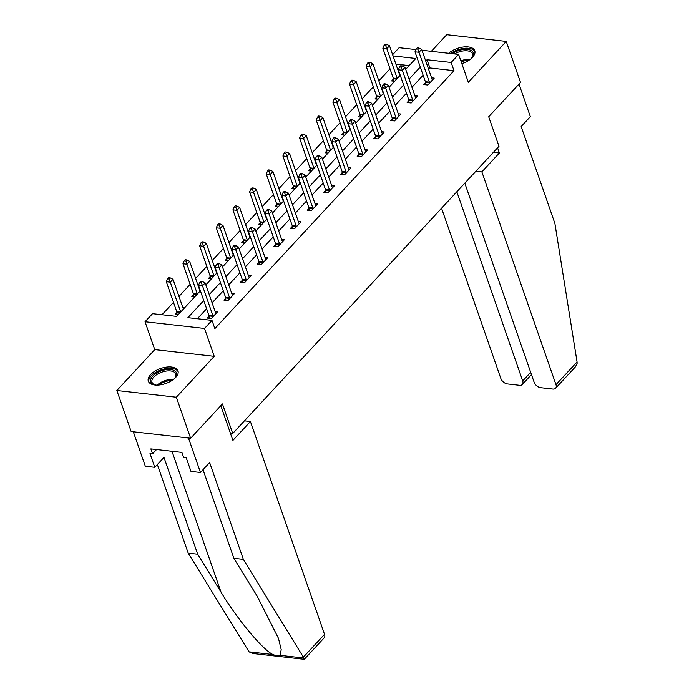 <?xml version="1.0" encoding="UTF-8"?>
<svg xmlns="http://www.w3.org/2000/svg" width="694" height="694" viewBox="0 0 694 694"><rect width="100%" height="100%" fill="white"/><g stroke="black" fill="none" stroke-linecap="round" stroke-linejoin="round"><path stroke-width="1.04" d="M461.84 63.631A15.702 7.929 -19.2 0 0 472.484 57.324A15.702 7.929 -19.2 0 0 474.774 50.74A15.702 7.929 -19.2 0 0 464.034 46.923A15.702 7.929 -19.2 0 0 448.662 53.273M150.607 374.604A15.702 7.929 -19.2 0 0 148.316 381.18A15.702 7.929 -19.2 0 0 160.062 384.884A15.702 7.929 -19.2 0 0 175.686 377.432A15.702 7.929 -19.2 0 0 177.976 370.856A15.702 7.929 -19.2 0 0 166.23 367.152A15.702 7.929 -19.2 0 0 150.607 374.604M392.631 54.705L399.137 47.686L415.975 49.586M230.408 433.203L232.724 433.464L498.995 146.287L488.706 116.748L520.526 82.439L506.238 41.414L446.754 34.7L431.347 51.321M232.724 433.464L222.444 403.934L190.624 438.244L131.14 431.529L116.852 390.514L176.345 397.22L214.246 356.343L204.53 328.453L145.037 321.738L152.515 313.679L176.632 316.395L200.366 290.795M214.246 356.343L154.753 349.629L116.852 390.514M154.753 349.629L145.037 321.738M390.011 68.81L378.829 80.868M373.355 86.776L362.173 98.834M356.699 104.742L345.517 116.8M340.043 122.699L328.869 134.757M323.387 140.665L312.213 152.723M306.731 158.631L295.557 170.689M290.075 176.588L278.901 188.647M273.427 194.554L262.245 206.612M256.771 212.52L245.589 224.578M240.115 230.477L228.933 242.536M223.459 248.443L212.277 260.502M206.803 266.409L195.621 278.468M190.147 284.375L178.974 296.425M173.491 302.332L161.988 314.746M190.624 438.244L176.345 397.22M409.165 65.6L395.901 64.1M178.132 314.781L175.14 314.443L176.866 312.578M184.535 307.876L182.895 307.685M194.78 296.815L191.796 296.485L193.522 294.62M200.011 289.78L199.542 289.728M211.436 278.858L208.452 278.52L210.178 276.654M216.667 271.814L216.198 271.762M228.092 260.892L225.108 260.554L226.834 258.688M233.323 253.848L232.854 253.796M244.748 242.926L241.764 242.596L243.49 240.731M249.979 235.891L249.51 235.839M261.404 224.969L258.42 224.63L260.146 222.765M266.635 217.925L266.166 217.873M278.06 207.003L275.067 206.665L276.802 204.799M283.291 199.959L282.822 199.907M294.716 189.037L291.723 188.699L293.458 186.842M299.947 182.002L299.478 181.949M311.372 171.08L308.379 170.741L310.105 168.876M316.594 164.036L316.134 163.984M328.028 153.114L325.035 152.775L326.761 150.91M333.25 146.07L332.79 146.018M344.675 135.148L341.691 134.81L343.417 132.953M349.906 128.112L349.438 128.052M361.331 117.191L358.347 116.852L360.073 114.987M366.562 110.146L366.094 110.094M377.987 99.225L375.003 98.886L376.729 97.021M383.218 92.181L382.75 92.129M394.643 81.259L391.659 80.92L393.385 79.064M399.874 74.223L399.406 74.163M203.758 300.545L187.883 317.67L212 320.394L214.862 328.592L454.006 70.658L429.89 67.943L428.614 69.322M423.132 75.23L411.958 87.288M406.476 93.187L395.302 105.245M389.828 111.153L378.646 123.211M373.172 129.119L361.99 141.177M356.516 147.076L345.334 159.134M339.86 165.042L328.678 177.1M323.204 183.008L312.022 195.066M306.548 200.965L295.366 213.023M289.892 218.931L278.719 230.989M273.236 236.897L262.063 248.955M256.58 254.863L245.407 266.912M239.933 272.82L228.751 284.878M223.277 290.786L212.095 302.844M206.621 308.752L197.356 318.737M209.024 316.212L207.298 318.078L211.314 318.529L217.725 311.623L215.045 311.32M225.68 298.247L223.954 300.112L227.97 300.563L234.381 293.657L231.701 293.354M242.336 280.281L240.61 282.146L244.626 282.605L251.028 275.692L248.357 275.388M258.992 262.323L257.266 264.188L261.282 264.64L267.684 257.726L265.013 257.431M275.648 244.357L273.913 246.223L277.938 246.674L284.34 239.768L281.669 239.465M292.304 226.391L290.569 228.257L294.594 228.708L300.996 221.802L298.325 221.499M308.951 208.434L307.225 210.299L311.25 210.75L317.652 203.836L314.981 203.542M325.607 190.468L323.881 192.333L327.898 192.785L334.308 185.879L331.628 185.576M342.263 172.502L340.537 174.368L344.554 174.819L350.964 167.913L348.284 167.61M358.919 154.545L357.193 156.402L361.21 156.861L367.62 149.947L364.94 149.652M375.575 136.579L373.849 138.444L377.866 138.895L384.268 131.99L381.596 131.687M392.231 118.613L390.505 120.478L394.522 120.93L400.924 114.024L398.252 113.721M408.887 100.656L407.152 102.512L411.178 102.972L417.58 96.058L414.908 95.755M425.543 82.69L423.808 84.555L427.834 85.006L434.236 78.101L431.564 77.797M421.969 50.263L458.621 54.401L468.337 82.291L506.238 41.414M458.621 54.401L451.152 62.46L427.036 59.736L425.752 61.115M454.006 70.658L451.152 62.46M212 320.394L204.53 328.453M405.704 69.331L415.775 58.47L393.047 55.902M205.84 284.887L217.022 272.837M222.496 266.93L233.678 254.872M239.152 248.964L250.334 236.906M255.808 230.998L266.99 218.94M272.464 213.041L283.646 200.982M289.12 195.075L300.294 183.016M305.776 177.109L316.95 165.051M322.432 159.152L333.606 147.093M339.08 141.186L350.262 129.127M355.736 123.22L366.918 111.161M372.392 105.262L383.574 93.204M389.048 87.297L400.23 75.238M420.278 67.023L409.096 79.081M403.622 84.989L392.44 97.039M386.966 102.946L375.792 115.004M370.31 120.912L359.136 132.97M353.654 138.878L342.48 150.936M337.006 156.835L325.824 168.894M320.35 174.801L309.168 186.86M303.694 192.767L292.512 204.825M287.038 210.724L275.856 222.783M270.382 228.69L259.2 240.749M253.726 246.656L242.544 258.715M237.07 264.614L225.897 276.672M220.414 282.579L209.241 294.638M429.89 67.943L427.036 59.736M213.041 316.664L213.023 316.351A2.013 1.197 96.4 0 0 212.885 315.657L202.492 285.798L205.155 282.918L215.556 312.777A2.013 1.197 96.4 0 0 215.851 313.306L215.99 313.48M209.163 318.286L209.007 315.9A2.013 1.197 96.4 0 0 208.868 315.206L198.467 285.338L202.492 285.798L201.338 282.666L202.405 281.512L200.8 281.33L199.733 282.484L201.338 282.666M199.733 282.484L198.467 285.338M205.155 282.918L202.405 281.512M183.39 309.108L173.006 279.292L170.334 282.163L166.308 281.712L176.71 311.58A2.013 1.197 -83.6 0 1 176.849 312.274L177.013 314.66M169.189 279.031L170.256 277.886L168.642 277.704L167.575 278.849L169.189 279.031L180.718 311.988M170.256 277.886L173.006 279.292M166.308 281.712L167.575 278.849M156.419 385.109A13.585 6.862 160.8 0 1 154.51 384.745A13.585 6.862 160.8 0 1 150.598 380.156A13.585 6.862 160.8 0 1 164.417 369.989A13.585 6.862 160.8 0 1 176.606 374.508A13.585 6.862 160.8 0 1 175.33 377.493A13.585 6.862 160.8 0 1 174.064 378.959M175.018 377.909A12.579 6.35 -19.2 0 0 175.929 375.532A12.579 6.35 -19.2 0 0 175.773 374.014A12.579 6.35 -19.2 0 0 163.22 371.706A12.579 6.35 -19.2 0 0 151.847 380.772A12.579 6.35 -19.2 0 0 152.012 382.29A12.579 6.35 -19.2 0 0 155.014 384.875M178.185 371.828A15.598 7.877 -19.2 0 0 162.387 369.451A15.598 7.877 -19.2 0 0 148.672 380.572A15.598 7.877 -19.2 0 0 148.759 382.073M173.24 451.412L174.654 451.577M452.271 53.681A13.585 6.862 160.8 0 1 466.411 49.361A13.585 6.862 160.8 0 1 473.403 54.392A13.585 6.862 160.8 0 1 472.128 57.376A13.585 6.862 160.8 0 1 470.862 58.843M471.816 57.793A12.579 6.35 -19.2 0 0 472.727 55.425A12.579 6.35 -19.2 0 0 472.571 53.898A12.579 6.35 -19.2 0 0 454.475 53.932M474.982 51.712A15.598 7.877 -19.2 0 0 450.588 53.49M303.642 657.877C304.388 659.699 304.475 659.742 303.911 658.016L243.351 559.364L209.64 462.56L200.453 472.458L190.971 471.391L186.174 457.606L183.598 457.311L181.88 452.393L150.85 448.888L152.567 453.815L149.999 453.52L154.797 467.305L163.975 457.407L197.686 554.211L188.204 553.144L249.051 651.831L252.72 653.479L304.284 659.3L324.133 637.89A6.038 3.774 42.8 0 0 324.532 634.333L250.413 421.51L244.444 420.833M197.686 554.211L221.039 592.173C237.131 619.074 262.974 650.105 272.976 654.529C276.073 655.795 278.407 656.056 279.986 655.318L281.226 649.679L278.468 638.333L257.214 596.25L233.869 558.297L203.012 469.699M154.797 467.305L145.306 466.238L133.309 431.781L188.456 438.001L200.453 472.458M188.204 553.144L157.356 464.546M243.351 559.364L233.869 558.297M220.822 405.678L232.906 440.395L250.413 421.51M152.567 453.815L156.54 449.53M577.07 361.956L577.148 363.326L575.447 366.84L555.599 388.25A6.038 3.774 -137.2 0 0 555.989 384.684L577.07 361.956L554.888 223.364L521.168 126.551L530.355 116.653L519.008 84.069M441.558 208.226L500.842 378.464A6.038 3.774 -137.2 0 0 507.383 383.929L519.598 385.309A6.038 3.774 -137.2 0 0 522.313 384.493A6.038 3.774 -137.2 0 0 522.712 380.928L530.684 372.331M456.834 191.761L522.712 380.928M464.806 183.164L534.128 382.221A6.038 3.774 -137.2 0 0 540.661 387.686L552.884 389.065A6.038 3.774 -137.2 0 0 555.599 388.25M475.902 171.192L481.879 171.869L555.989 384.684M493.408 152.307L499.385 152.984L481.879 171.869M497.581 147.805L499.385 152.984M229.697 298.698L229.679 298.394A2.013 1.197 96.4 0 0 229.541 297.7L219.139 267.832L221.811 264.952L232.212 294.82A2.013 1.197 96.4 0 0 232.499 295.349L232.646 295.523M225.819 300.32L225.663 297.943A2.013 1.197 96.4 0 0 225.524 297.24L215.123 267.381L219.139 267.832L217.994 264.7L219.061 263.547L217.456 263.364L216.389 264.518L217.994 264.7M216.389 264.518L215.123 267.381M221.811 264.952L219.061 263.547M246.353 280.74L246.335 280.428A2.013 1.197 96.4 0 0 246.197 279.734L235.795 249.866L238.467 246.995L248.868 276.854A2.013 1.197 96.4 0 0 249.155 277.383L249.302 277.557M242.475 282.363L242.31 279.977A2.013 1.197 96.4 0 0 242.18 279.283L231.779 249.415L235.795 249.866L234.65 246.734L235.717 245.589L234.112 245.407L233.045 246.552L234.65 246.734M233.045 246.552L231.779 249.415M238.467 246.995L235.717 245.589M200.046 291.15L189.653 261.326L186.99 264.206L182.964 263.746L193.366 293.614A2.013 1.197 -83.6 0 1 193.505 294.308L193.661 296.694M185.836 261.074L186.903 259.92L185.298 259.738L184.231 260.892L185.836 261.074L197.374 294.03M186.903 259.92L189.653 261.326M182.964 263.746L184.231 260.892M216.693 273.184L206.309 243.36L203.646 246.24L199.62 245.789L210.022 275.648A2.013 1.197 -83.6 0 1 210.161 276.342L210.317 278.728M202.492 243.108L203.559 241.954L201.954 241.772L200.887 242.926L202.492 243.108L214.03 276.065L210.022 275.648M203.559 241.954L206.309 243.36M199.62 245.789L200.887 242.926M263.009 262.774L262.991 262.462A2.013 1.197 96.4 0 0 262.853 261.768L252.451 231.909L255.123 229.029L265.524 258.888A2.013 1.197 96.4 0 0 265.811 259.417L265.958 259.591M259.131 264.397L258.966 262.011A2.013 1.197 96.4 0 0 258.836 261.317L248.435 231.449L252.451 231.909L251.306 228.777L252.373 227.623L250.768 227.441L249.701 228.595L251.306 228.777M249.701 228.595L248.435 231.449M255.123 229.029L252.373 227.623M279.665 244.809L279.647 244.505A2.013 1.197 96.4 0 0 279.509 243.811L269.107 213.943L271.779 211.063L282.18 240.931A2.013 1.197 96.4 0 0 282.467 241.46L282.614 241.633M275.787 246.431L275.622 244.045A2.013 1.197 96.4 0 0 275.492 243.351L265.091 213.492L269.107 213.943L267.962 210.811L269.029 209.657L267.416 209.475L266.349 210.629L267.962 210.811M266.349 210.629L265.091 213.492M271.779 211.063L269.029 209.657M296.321 226.851L296.295 226.539A2.013 1.197 96.4 0 0 296.164 225.845L285.763 195.977L288.435 193.097L298.828 222.965A2.013 1.197 96.4 0 0 299.123 223.494L299.27 223.668M292.443 228.473L292.278 226.088A2.013 1.197 96.4 0 0 292.139 225.394L281.747 195.526L285.763 195.977L284.618 192.845L285.685 191.691L284.072 191.518L283.005 192.663L284.618 192.845M283.005 192.663L281.747 195.526M288.435 193.097L285.685 191.691M233.349 255.219L222.965 225.403L220.293 228.274L216.276 227.823L226.678 257.691A2.013 1.197 -83.6 0 1 226.817 258.385L226.973 260.771M219.148 225.142L220.215 223.989L218.61 223.815L217.543 224.96L219.148 225.142L230.686 258.099M220.215 223.989L222.965 225.403M216.276 227.823L217.543 224.96M250.005 237.261L239.621 207.437L236.949 210.317L232.932 209.857L243.334 239.725A2.013 1.197 -83.6 0 1 243.473 240.419L243.629 242.805M235.804 207.185L236.871 206.031L235.266 205.849L234.199 207.003L235.804 207.185L247.342 240.141M236.871 206.031L239.621 207.437M232.932 209.857L234.199 207.003M266.661 219.295L256.277 189.471L253.605 192.351L249.588 191.9L259.99 221.759A2.013 1.197 -83.6 0 1 260.12 222.453L260.285 224.839M252.46 189.219L253.527 188.065L251.922 187.883L250.855 189.037L252.46 189.219L263.989 222.175M253.527 188.065L256.277 189.471M249.588 191.9L250.855 189.037M312.977 208.885L312.951 208.573A2.013 1.197 96.4 0 0 312.821 207.879L302.419 178.02L305.091 175.14L315.484 204.999A2.013 1.197 96.4 0 0 315.779 205.528L315.926 205.702M309.099 210.508L308.934 208.122A2.013 1.197 96.4 0 0 308.795 207.428L298.403 177.56L302.419 178.02L301.274 174.888L302.341 173.734L300.728 173.552L299.661 174.706L301.274 174.888M299.661 174.706L298.403 177.56M305.091 175.14L302.341 173.734M283.317 201.329L272.933 171.505L270.261 174.385L266.244 173.934L276.646 203.802A2.013 1.197 -83.6 0 1 276.776 204.496L276.941 206.873M269.116 171.253L270.183 170.099L268.578 169.926L267.502 171.071L269.116 171.253L280.645 204.21M270.183 170.099L272.933 171.505M266.244 173.934L267.502 171.071M329.633 190.919L329.607 190.616A2.013 1.197 96.4 0 0 329.477 189.913L319.075 160.054L321.738 157.174L332.14 187.042A2.013 1.197 96.4 0 0 332.435 187.571L332.582 187.744M325.746 192.542L325.59 190.156A2.013 1.197 96.4 0 0 325.451 189.462L315.05 159.603L319.075 160.054L317.921 156.922L318.988 155.768L317.384 155.586L316.317 156.74L317.921 156.922M316.317 156.74L315.05 159.603M321.738 157.174L318.988 155.768M299.973 183.372L289.589 153.548L286.917 156.428L282.9 155.968L293.293 185.836A2.013 1.197 -83.6 0 1 293.432 186.53L293.597 188.915M285.772 153.287L286.839 152.142L285.225 151.96L284.158 153.114L285.772 153.287L297.301 186.244M286.839 152.142L289.589 153.548M282.9 155.968L284.158 153.114M346.289 172.962L346.263 172.65A2.013 1.197 96.4 0 0 346.124 171.956L335.731 142.088L338.394 139.208L348.796 169.076A2.013 1.197 96.4 0 0 349.091 169.605L349.238 169.778M342.402 174.576L342.246 172.199A2.013 1.197 96.4 0 0 342.107 171.496L331.706 141.637L335.731 142.088L334.577 138.956L335.644 137.802L334.04 137.62L332.973 138.774L334.577 138.956M332.973 138.774L331.706 141.637M338.394 139.208L335.644 137.802M316.629 165.406L306.245 135.582L303.573 138.462L299.556 138.011L309.949 167.87A2.013 1.197 -83.6 0 1 310.088 168.564L310.253 170.95M302.428 135.33L303.495 134.176L301.881 133.994L300.814 135.148L302.428 135.33L313.957 168.286M303.495 134.176L306.245 135.582M299.556 138.011L300.814 135.148M362.936 154.996L362.919 154.684A2.013 1.197 96.4 0 0 362.78 153.99L352.379 124.131L355.05 121.25L365.452 151.11A2.013 1.197 96.4 0 0 365.738 151.639L365.885 151.812M359.058 156.618L358.902 154.233A2.013 1.197 96.4 0 0 358.763 153.539L348.362 123.671L352.379 124.131L351.233 120.99L352.3 119.845L350.696 119.663L349.629 120.817L351.233 120.99M349.629 120.817L348.362 123.671M355.05 121.25L352.3 119.845M333.285 147.44L322.892 117.616L320.229 120.496L316.204 120.045L326.605 149.904A2.013 1.197 -83.6 0 1 326.744 150.607L326.9 152.984M319.075 117.364L320.151 116.21L318.537 116.028L317.47 117.182L319.075 117.364L330.613 150.32M320.151 116.21L322.892 117.616M316.204 120.045L317.47 117.182M379.592 137.03L379.575 136.727A2.013 1.197 96.4 0 0 379.436 136.024L369.034 106.165L371.706 103.285L382.108 133.153A2.013 1.197 96.4 0 0 382.394 133.682L382.541 133.855M375.714 138.653L375.558 136.267A2.013 1.197 96.4 0 0 375.419 135.573L365.018 105.714L369.034 106.165L367.889 103.033L368.956 101.879L367.352 101.697L366.285 102.851L367.889 103.033M366.285 102.851L365.018 105.714M371.706 103.285L368.956 101.879M349.941 129.483L339.548 99.658L336.885 102.539L332.86 102.079L343.261 131.947A2.013 1.197 -83.6 0 1 343.4 132.641L343.556 135.026M335.731 99.398L336.798 98.253L335.193 98.071L334.126 99.216L335.731 99.398L347.269 132.354M336.798 98.253L339.548 99.658M332.86 102.079L334.126 99.216M396.248 119.073L396.231 118.761A2.013 1.197 96.4 0 0 396.092 118.067L385.691 88.199L388.362 85.319L398.764 115.187A2.013 1.197 96.4 0 0 399.05 115.716L399.197 115.889M392.37 120.687L392.205 118.31A2.013 1.197 96.4 0 0 392.075 117.607L381.674 87.748L385.691 88.199L384.545 85.067L385.612 83.913L384.008 83.731L382.941 84.885L384.545 85.067M382.941 84.885L381.674 87.748M388.362 85.319L385.612 83.913M366.588 111.517L356.204 81.692L353.541 84.573L349.516 84.121L359.917 113.981A2.013 1.197 -83.6 0 1 360.056 114.675L360.212 117.06M352.387 81.441L353.454 80.287L351.849 80.105L350.782 81.259L352.387 81.441L363.925 114.397M353.454 80.287L356.204 81.692M349.516 84.121L350.782 81.259M412.904 101.107L412.887 100.795A2.013 1.197 96.4 0 0 412.748 100.101L402.347 70.241L405.018 67.361L415.42 97.221A2.013 1.197 96.4 0 0 415.706 97.75L415.853 97.923M409.026 102.729L408.861 100.344A2.013 1.197 96.4 0 0 408.731 99.65L398.33 69.782L402.347 70.241L401.201 67.101L402.268 65.956L400.664 65.774L399.588 66.919L401.201 67.101M399.588 66.919L398.33 69.782M405.018 67.361L402.268 65.956M383.244 93.551L372.86 63.727L370.188 66.607L366.172 66.156L376.573 96.015A2.013 1.197 -83.6 0 1 376.712 96.718L376.868 99.095M369.043 63.475L370.11 62.321L368.505 62.139L367.438 63.293L369.043 63.475L380.581 96.431M370.11 62.321L372.86 63.727M366.172 66.156L367.438 63.293M429.56 83.141L429.543 82.838A2.013 1.197 96.4 0 0 429.404 82.135L419.002 52.276L421.674 49.395L432.076 79.263A2.013 1.197 96.4 0 0 432.362 79.793L432.509 79.957M425.682 84.763L425.517 82.378A2.013 1.197 96.4 0 0 425.387 81.684L414.986 51.824L419.002 52.276L417.857 49.144L418.924 47.99L417.311 47.808L416.244 48.962L417.857 49.144M416.244 48.962L414.986 51.824M421.674 49.395L418.924 47.99M399.9 75.594L389.516 45.769L386.844 48.641L382.828 48.19L393.229 78.058A2.013 1.197 -83.6 0 1 393.359 78.752L393.524 81.137M385.699 45.509L386.766 44.364L385.161 44.182L384.094 45.327L385.699 45.509L397.237 78.465M386.766 44.364L389.516 45.769M382.828 48.19L384.094 45.327M213.023 316.351L209.007 315.9M212.885 315.657L208.868 315.206M176.71 311.58L180.683 312.022M176.849 312.274L180.11 312.638M157.269 385.109A12.579 6.35 160.8 0 1 173.396 379.488M172.008 380.468A12.171 6.142 -19.2 0 0 158.961 385.014M460.868 60.846A12.579 6.35 160.8 0 1 470.202 59.372M468.814 60.352A12.171 6.142 -19.2 0 0 461.224 61.861M249.051 651.831L272.976 654.529M279.986 655.318L303.911 658.016M303.452 657.062L324.532 634.333M171.973 451.274L221.039 592.173M229.679 298.394L225.663 297.943M229.541 297.7L225.524 297.24M246.335 280.428L242.31 279.977M246.197 279.734L242.18 279.283M193.366 293.614L197.339 294.065M193.505 294.308L196.766 294.681M210.161 276.342L213.422 276.715M262.991 262.462L258.966 262.011M262.853 261.768L258.836 261.317M279.647 244.505L275.622 244.045M279.509 243.811L275.492 243.351M296.295 226.539L292.278 226.088M296.164 225.845L292.139 225.394M226.678 257.691L230.651 258.133M226.817 258.385L230.078 258.749M243.334 239.725L247.307 240.176M243.473 240.419L246.734 240.792M259.99 221.759L263.963 222.21M260.12 222.453L263.39 222.826M312.951 208.573L308.934 208.122M312.821 207.879L308.795 207.428M276.646 203.802L280.619 204.244M276.776 204.496L280.046 204.86M329.607 190.616L325.59 190.156M329.477 189.913L325.451 189.462M293.293 185.836L297.266 186.287M293.432 186.53L296.702 186.903M346.263 172.65L342.246 172.199M346.124 171.956L342.107 171.496M309.949 167.87L313.922 168.321M310.088 168.564L313.35 168.937M362.919 154.684L358.902 154.233M362.78 153.99L358.763 153.539M326.605 149.904L330.578 150.355M326.744 150.607L330.006 150.971M379.575 136.727L375.558 136.267M379.436 136.024L375.419 135.573M343.261 131.947L347.234 132.389M343.4 132.641L346.662 133.005M396.231 118.761L392.205 118.31M396.092 118.067L392.075 117.607M359.917 113.981L363.89 114.432M360.056 114.675L363.318 115.048M412.887 100.795L408.861 100.344M412.748 100.101L408.731 99.65M376.573 96.015L380.546 96.466M376.712 96.718L379.974 97.082M429.543 82.838L425.517 82.378M429.404 82.135L425.387 81.684M393.229 78.058L397.202 78.5M393.359 78.752L396.63 79.116M522.313 384.493L531.474 374.613"/></g></svg>
